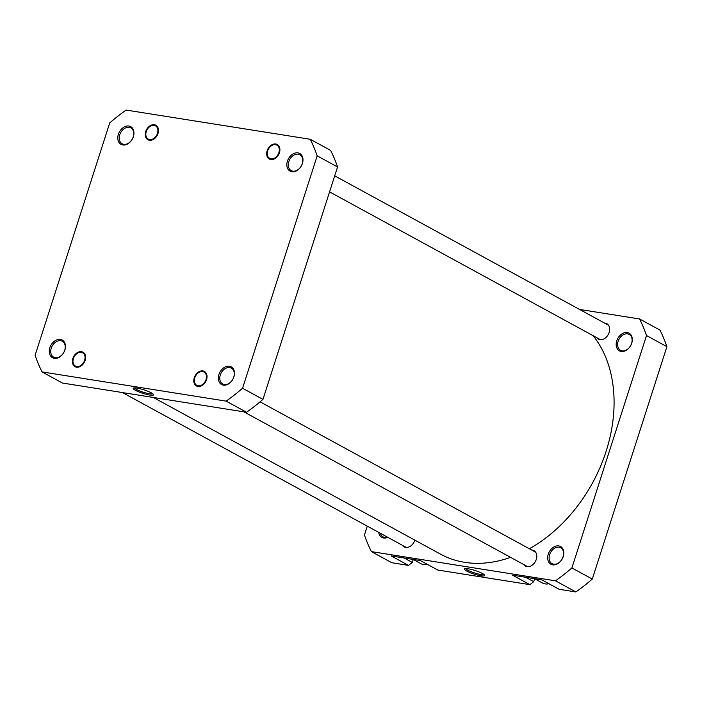 <?xml version="1.0" encoding="UTF-8"?>
<svg xmlns="http://www.w3.org/2000/svg" width="702" height="702" viewBox="0 0 702 702"><rect width="100%" height="100%" fill="white"/><g stroke="black" fill="none" stroke-linecap="round" stroke-linejoin="round"><path stroke-width="1.05" d="M548.964 583.739A15.514 11.364 118.6 0 1 542.392 582.958L534.582 578.702M427.553 564.478A15.514 11.364 118.6 0 1 420.989 563.697L413.18 559.433M548.244 554.194A10.082 7.389 118.6 0 1 558.774 545.919A10.082 7.389 118.6 0 1 563.232 556.572A10.082 7.389 118.6 0 1 552.702 564.838A10.082 7.389 118.6 0 1 548.244 554.194M563.083 556.783A9.047 6.625 -61.4 0 0 560.687 547.771A9.047 6.625 -61.4 0 0 549.631 554.65A9.047 6.625 -61.4 0 0 552.026 563.662A9.047 6.625 -61.4 0 0 563.083 556.783M616.751 340.821A10.082 7.389 118.6 0 1 627.281 332.555A10.082 7.389 118.6 0 1 631.739 343.199A10.082 7.389 118.6 0 1 621.209 351.465A10.082 7.389 118.6 0 1 616.751 340.821M631.589 343.418A9.047 6.625 -61.4 0 0 629.194 334.406A9.047 6.625 -61.4 0 0 618.137 341.277A9.047 6.625 -61.4 0 0 620.533 350.289A9.047 6.625 -61.4 0 0 631.589 343.418M466.628 571.024A10.67 1.834 17.8 0 1 464.654 568.769A10.67 1.834 17.8 0 1 472.306 569.708A10.67 1.834 17.8 0 1 482.485 573.534A10.67 1.834 17.8 0 1 484.652 575.184A10.67 1.834 17.8 0 1 478.501 575.28A10.67 1.834 17.8 0 1 466.628 571.024M465.707 568.585A9.635 1.658 -162.2 0 0 467.707 570.173A9.635 1.658 -162.2 0 0 477.132 573.692A9.635 1.658 -162.2 0 0 483.906 574.429M535.336 551.807A8.793 6.441 -61.4 0 0 534.88 551.772M531.791 550.087A8.793 6.441 118.6 0 1 533.95 550.675A8.793 6.441 118.6 0 1 536.275 559.424A8.793 6.441 118.6 0 1 525.535 566.102A8.793 6.441 118.6 0 1 523.867 564.61M414.873 540.154A8.793 6.441 118.6 0 1 414.864 540.154A8.793 6.441 118.6 0 1 404.124 546.84A8.793 6.441 118.6 0 1 402.465 545.34M608.195 324.859A8.793 6.441 -61.4 0 0 607.748 324.824M604.659 323.139A8.793 6.441 118.6 0 1 606.818 323.727A8.793 6.441 118.6 0 1 609.134 332.476A8.793 6.441 118.6 0 1 598.394 339.154A8.793 6.441 118.6 0 1 596.735 337.662M592.286 579.071L571.893 567.944L646.507 335.538A186.635 136.715 118.6 0 0 639.566 318.962L659.959 330.089A186.635 136.715 118.6 0 1 666.9 346.665L592.286 579.071A186.635 136.715 118.6 0 1 575.886 591.944L559.125 589.285L541.821 579.852L512.627 575.21L529.922 584.652L533.704 581.686L534.652 578.738M529.922 584.652L437.723 570.024L420.419 560.582L391.225 555.949L408.52 565.391L412.302 562.416L413.25 559.468M387.802 537.337A10.082 7.389 118.6 0 1 378.711 532.379M571.893 567.944A186.635 136.715 118.6 0 1 555.493 580.826L371.376 551.605A186.635 136.715 118.6 0 1 364.435 535.021L367.278 526.14M639.566 318.962L579.545 309.433M371.376 551.605L391.76 562.723L408.52 565.391M555.493 580.826L575.886 591.944M646.507 335.538L666.9 346.665M380.335 533.266A9.047 6.625 -61.4 0 0 382.985 536.828A9.047 6.625 -61.4 0 0 387.407 537.127M525.622 577.281L533.704 581.686M404.22 558.011L412.302 562.416M195.323 383.976A7.546 5.528 -61.4 0 0 203.685 383.511A7.546 5.528 -61.4 0 0 205.502 373.429A7.546 5.528 -61.4 0 0 197.13 373.894A7.546 5.528 -61.4 0 0 195.323 383.976M218.919 374.499A10.082 7.389 118.6 0 1 229.44 366.233A10.082 7.389 118.6 0 1 233.898 376.877A10.082 7.389 118.6 0 1 223.376 385.144A10.082 7.389 118.6 0 1 218.919 374.499M233.748 377.097A9.047 6.625 -61.4 0 0 231.362 368.085A9.047 6.625 -61.4 0 0 220.305 374.965A9.047 6.625 -61.4 0 0 222.692 383.968A9.047 6.625 -61.4 0 0 233.748 377.097M194.261 377.729A8.275 6.064 118.6 0 1 202.896 370.937A8.275 6.064 118.6 0 1 206.555 379.677A8.275 6.064 118.6 0 1 197.92 386.46A8.275 6.064 118.6 0 1 194.261 377.729M72.859 358.459A8.275 6.064 118.6 0 1 81.493 351.676A8.275 6.064 118.6 0 1 85.153 360.407A8.275 6.064 118.6 0 1 76.518 367.19A8.275 6.064 118.6 0 1 72.859 358.459M49.877 347.674A10.082 7.389 118.6 0 1 60.398 339.408A10.082 7.389 118.6 0 1 64.856 350.052A10.082 7.389 118.6 0 1 54.326 358.318A10.082 7.389 118.6 0 1 49.877 347.674M64.707 350.272A9.047 6.625 -61.4 0 0 62.32 341.26A9.047 6.625 -61.4 0 0 51.264 348.131A9.047 6.625 -61.4 0 0 53.65 357.142A9.047 6.625 -61.4 0 0 64.707 350.272M118.375 134.31A10.082 7.389 118.6 0 1 128.905 126.044A10.082 7.389 118.6 0 1 133.362 136.688A10.082 7.389 118.6 0 1 122.832 144.954A10.082 7.389 118.6 0 1 118.375 134.31M133.213 136.899A9.047 6.625 -61.4 0 0 130.818 127.887A9.047 6.625 -61.4 0 0 119.761 134.766A9.047 6.625 -61.4 0 0 122.157 143.778A9.047 6.625 -61.4 0 0 133.213 136.899M145.726 131.511A8.275 6.064 118.6 0 1 154.361 124.728A8.275 6.064 118.6 0 1 158.02 133.459A8.275 6.064 118.6 0 1 149.377 140.242A8.275 6.064 118.6 0 1 145.726 131.511M267.129 150.781A8.275 6.064 118.6 0 1 275.763 143.998A8.275 6.064 118.6 0 1 279.422 152.729A8.275 6.064 118.6 0 1 270.779 159.512A8.275 6.064 118.6 0 1 267.129 150.781M287.425 161.135A10.082 7.389 118.6 0 1 297.946 152.869A10.082 7.389 118.6 0 1 302.404 163.513A10.082 7.389 118.6 0 1 291.874 171.779A10.082 7.389 118.6 0 1 287.425 161.135M302.255 163.724A9.047 6.625 -61.4 0 0 299.868 154.721A9.047 6.625 -61.4 0 0 288.812 161.592A9.047 6.625 -61.4 0 0 291.198 170.604A9.047 6.625 -61.4 0 0 302.255 163.724M151.299 392.839A10.67 1.834 17.8 0 1 153.466 394.489A10.67 1.834 17.8 0 1 147.315 394.577A10.67 1.834 17.8 0 1 135.442 390.321A10.67 1.834 17.8 0 1 133.468 388.066A10.67 1.834 17.8 0 1 141.12 389.005A10.67 1.834 17.8 0 1 151.299 392.839M134.521 387.881A9.635 1.658 -162.2 0 0 136.521 389.478A9.635 1.658 -162.2 0 0 145.946 392.997A9.635 1.658 -162.2 0 0 152.72 393.725M226.167 401.132A186.635 136.715 -61.4 0 0 242.559 388.259L317.181 155.853A186.635 136.715 -61.4 0 0 310.24 139.277L126.114 110.056A186.635 136.715 -61.4 0 0 109.714 122.929L35.1 355.335A186.635 136.715 -61.4 0 0 42.041 371.911L226.167 401.132L246.551 412.258A186.635 136.715 -61.4 0 0 262.952 399.385L337.565 166.979A186.635 136.715 -61.4 0 0 330.624 150.395L310.24 139.277M42.041 371.911L62.434 383.038L246.551 412.258M337.565 166.979L317.181 155.853M242.559 388.259L262.952 399.385M268.182 157.029A7.546 5.528 -61.4 0 0 276.544 156.564A7.546 5.528 -61.4 0 0 278.361 146.481A7.546 5.528 -61.4 0 0 269.998 146.946A7.546 5.528 -61.4 0 0 268.182 157.029M593.19 335.723A135.451 99.228 118.6 0 1 605.765 452.386A135.451 99.228 118.6 0 1 529.361 548.762M510.565 557.353A135.451 99.228 118.6 0 1 440.593 554.185L153.361 397.472M146.779 137.759A7.546 5.528 -61.4 0 0 155.142 137.294A7.546 5.528 -61.4 0 0 156.958 127.211A7.546 5.528 -61.4 0 0 148.596 127.676A7.546 5.528 -61.4 0 0 146.779 137.759M79.186 352.483A7.546 5.528 -61.4 0 0 72.955 361.065A7.546 5.528 -61.4 0 0 78.826 366.383A7.546 5.528 -61.4 0 0 85.056 357.801A7.546 5.528 -61.4 0 0 79.186 352.483M243.866 411.828L527.685 566.689M260.073 401.834L535.608 552.167M329.571 191.892L600.552 339.742M334.722 175.86L608.476 325.219M122.455 392.567L406.282 547.428"/></g></svg>
